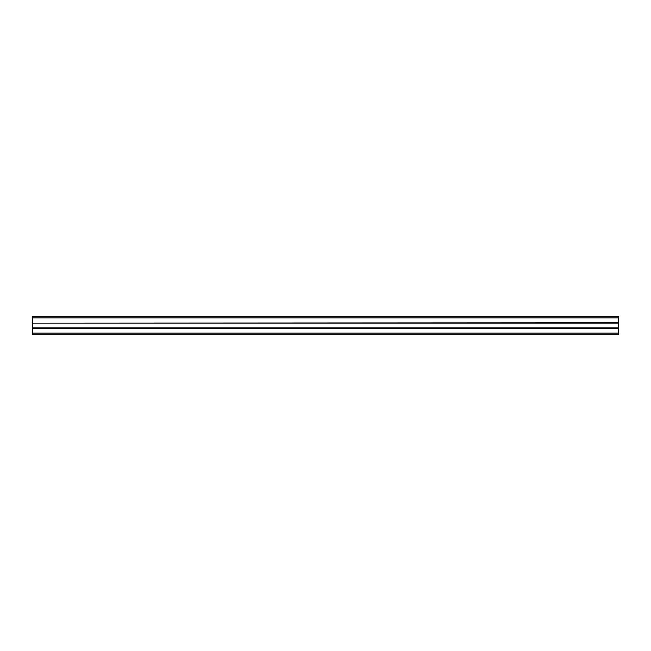 <?xml version="1.0" encoding="UTF-8"?>
<svg xmlns="http://www.w3.org/2000/svg" width="651" height="651" viewBox="0 0 651 651"><rect width="100%" height="100%" fill="white"/><g stroke="black" fill="none" stroke-linecap="round" stroke-linejoin="round"><path stroke-width="0.98" d="M32.55 334.288L618.45 334.288L32.55 334.288L32.55 323.124L618.45 323.124L618.45 316.712L32.55 316.712L32.55 317.883L618.45 317.883M32.55 323.124L618.45 322.831M32.55 322.831L32.55 317.883M32.55 316.712L618.45 316.712M618.45 334.288L618.45 323.124M32.55 328.169L618.45 328.169M32.55 327.876L618.45 327.876M32.55 333.117L618.45 333.117"/></g></svg>
